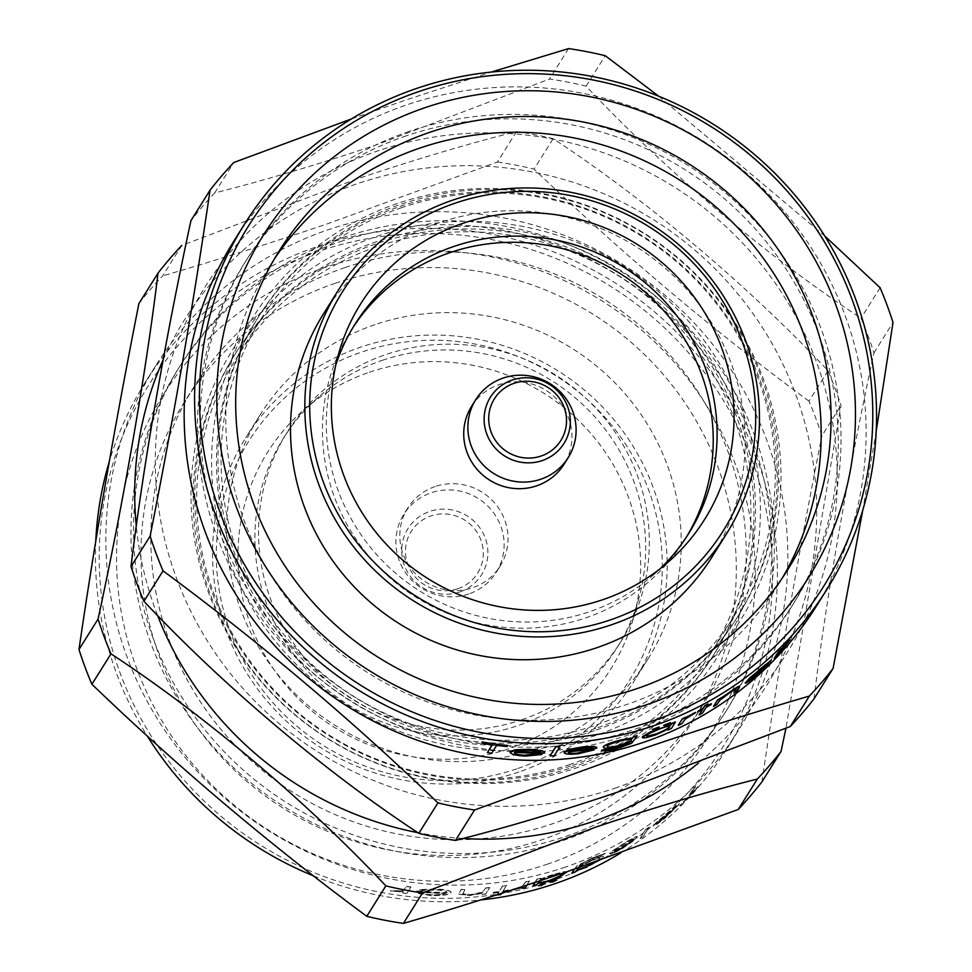 <?xml version="1.0" encoding="UTF-8"?>
<svg xmlns="http://www.w3.org/2000/svg" width="972" height="972" viewBox="0 0 972 972"><rect width="100%" height="100%" fill="white"/><g stroke="black" fill="none" stroke-linecap="round" stroke-linejoin="round"><path stroke-width="0.73" stroke-dasharray="4.86 3.65" d="M323.725 313.47A229.149 222.624 -147.9 0 1 438.834 222.795A229.149 222.624 -147.9 0 1 693.279 297.043A229.149 222.624 -147.9 0 1 711.954 557.029M660.365 568.535A196.964 191.35 -147.9 0 1 653.099 575.217A196.964 191.35 -147.9 0 1 589.615 611.692A196.964 191.35 -147.9 0 1 390.149 568.328A196.964 191.35 -147.9 0 1 332.959 374.378A196.964 191.35 -147.9 0 1 335.802 364.925M686.584 536.811A196.964 191.35 -147.9 0 1 684.689 539.922A196.964 191.35 -147.9 0 1 585.752 617.852A196.964 191.35 -147.9 0 1 367.039 554.04A196.964 191.35 -147.9 0 1 350.989 330.577A196.964 191.35 -147.9 0 1 352.958 327.515M471.627 406.26A54.553 53.01 -147.9 0 1 499.025 384.669A54.553 53.01 -147.9 0 1 559.605 402.347A54.553 53.01 -147.9 0 1 564.052 464.239M397.354 203.513A286.983 278.818 32.1 0 0 229.343 560.419A286.983 278.818 32.1 0 0 595.253 735.646A286.983 278.818 32.1 0 0 763.251 378.752A286.983 278.818 32.1 0 0 397.354 203.513M594.293 730.725A282.621 274.578 -147.9 0 1 280.471 639.163A282.621 274.578 -147.9 0 1 257.446 318.512A282.621 274.578 -147.9 0 1 399.407 206.684A282.621 274.578 -147.9 0 1 713.229 298.246A282.621 274.578 -147.9 0 1 736.254 618.897A282.621 274.578 -147.9 0 1 594.293 730.725M409.248 131.378A322.996 313.798 32.1 0 0 246.997 259.184A322.996 313.798 32.1 0 0 273.326 625.64A322.996 313.798 32.1 0 0 631.97 730.288A322.996 313.798 32.1 0 0 794.221 602.482A322.996 313.798 32.1 0 0 767.892 236.026A322.996 313.798 32.1 0 0 409.248 131.378M274.371 258.965A300.081 291.539 32.1 0 0 269.293 266.765A300.081 291.539 32.1 0 0 293.751 607.221A300.081 291.539 32.1 0 0 626.964 704.445A300.081 291.539 32.1 0 0 777.685 585.703A300.081 291.539 32.1 0 0 782.509 577.745M669.915 726.412L669.732 726.643C670.097 725.391 666.719 726.096 659.587 728.757L649.357 733.204L646.064 736.083M646.149 735.683L647.474 736.193M670.376 722.937L663.657 725.367M659.101 727.311L652.285 729.498M789.556 639.977L777.223 655.262A343.724 333.943 -147.9 0 1 774.247 658.287M781.233 648.859L787.15 642.553M771.209 659.806L770.99 660.328A343.724 333.943 -147.9 0 1 748.44 680.108L748.355 680.436M748.525 680.327L748.44 680.108C748.148 681.141 750.773 679.355 756.277 674.738M768.828 662.953L756.18 675.188C748.513 681.566 744.904 683.996 745.366 682.466M736.156 688.686L719.912 699.913L716.874 704.275A343.724 333.943 -147.9 0 1 713.533 706.352M720.884 697.872L720.24 699.233M739.51 686.426L736.97 690.509A343.724 333.943 -147.9 0 1 733.739 692.878M708.102 703.886L706.486 706.462A343.724 333.943 32.1 0 0 706.802 706.279M711.322 703.692L710.824 704.481A343.724 333.943 -147.9 0 1 705.988 707.252L702.477 712.865A343.724 333.943 -147.9 0 1 699.075 714.748M702.355 709.511L702.586 709.135A343.724 333.943 -147.9 0 1 697.702 711.759M695.673 712.355L685.163 718.903L681.822 723.545A343.724 333.943 -147.9 0 1 678.322 725.185M685.831 717.154L692.805 713.667M816.31 606.273A343.724 333.943 32.1 0 0 788.304 216.294A343.724 333.943 32.1 0 0 406.624 104.927A343.724 333.943 32.1 0 0 233.973 240.947M675.297 721.917L671.275 728.32A343.724 333.943 -147.9 0 1 667.74 729.826M668.189 729.109L655.76 734.65L646.769 737.323C643.257 737.967 641.799 737.748 642.419 736.667M876.209 431.118L862.796 510.081M658.664 96.204L824.742 235.989M351.451 118.924L404.352 100.505L491.297 72.062M614.814 788.256A343.724 333.943 32.1 0 0 816.03 360.794A343.724 333.943 32.1 0 0 377.78 150.903A343.724 333.943 32.1 0 0 176.564 578.376A343.724 333.943 32.1 0 0 614.814 788.256M814.001 698.856C825.471 602.737 847.924 472.842 873.937 352.909A392.822 381.656 32.1 0 0 861.01 318.16C768.415 257.446 665.055 170.367 586.14 86.131A392.822 381.656 32.1 0 0 549.484 79.036L376.589 144.755C318.148 164.414 264.177 180.476 214.678 192.954A392.822 381.656 32.1 0 0 190.949 220.595M406.478 135.788A322.996 313.798 32.1 0 0 244.227 263.606A322.996 313.798 32.1 0 0 270.556 630.05A322.996 313.798 32.1 0 0 629.2 734.698A322.996 313.798 32.1 0 0 791.451 606.893A322.996 313.798 32.1 0 0 765.122 240.436A322.996 313.798 32.1 0 0 406.478 135.788M595.775 728.368A282.621 274.578 -147.9 0 1 281.953 636.806A282.621 274.578 -147.9 0 1 258.916 316.155A282.621 274.578 -147.9 0 1 400.889 204.327A282.621 274.578 -147.9 0 1 714.712 295.889A282.621 274.578 -147.9 0 1 737.736 616.54A282.621 274.578 -147.9 0 1 595.775 728.368M435.116 486.547A54.553 53.01 32.1 0 0 407.705 508.137A54.553 53.01 32.1 0 0 412.152 570.029A54.553 53.01 32.1 0 0 472.744 587.708A54.553 53.01 32.1 0 0 500.143 566.117A54.553 53.01 32.1 0 0 495.696 504.225A54.553 53.01 32.1 0 0 435.116 486.547M468.832 593.941A54.553 53.01 -147.9 0 1 408.24 576.262A54.553 53.01 -147.9 0 1 403.805 514.358A54.553 53.01 -147.9 0 1 431.204 492.78A54.553 53.01 -147.9 0 1 491.783 510.446A54.553 53.01 -147.9 0 1 496.23 572.35A54.553 53.01 -147.9 0 1 468.832 593.941M374.913 324.672A229.149 222.624 32.1 0 0 259.816 415.348A229.149 222.624 32.1 0 0 278.49 675.333A229.149 222.624 32.1 0 0 532.935 749.582A229.149 222.624 32.1 0 0 648.045 658.894A229.149 222.624 32.1 0 0 629.37 398.921A229.149 222.624 32.1 0 0 374.913 324.672M518.866 772.011A229.149 222.624 -147.9 0 1 264.408 697.762A229.149 222.624 -147.9 0 1 245.746 437.789A229.149 222.624 -147.9 0 1 360.843 347.101A229.149 222.624 -147.9 0 1 615.3 421.35A229.149 222.624 -147.9 0 1 633.963 681.336A229.149 222.624 -147.9 0 1 518.866 772.011M516.812 768.84A224.787 218.384 -147.9 0 1 230.206 631.581A224.787 218.384 -147.9 0 1 361.803 352.034A224.787 218.384 -147.9 0 1 648.397 489.281A224.787 218.384 -147.9 0 1 516.812 768.84M369.324 372.264A202.966 197.182 -147.9 0 1 574.865 416.952A202.966 197.182 -147.9 0 1 633.805 616.807A202.966 197.182 -147.9 0 1 509.279 748.61A202.966 197.182 -147.9 0 1 267.264 659.271A202.966 197.182 -147.9 0 1 303.908 409.844A202.966 197.182 -147.9 0 1 369.324 372.264M382.385 360.308A196.964 191.35 -147.9 0 1 581.851 403.672A196.964 191.35 -147.9 0 1 639.041 597.622A196.964 191.35 -147.9 0 1 617.135 647.583A196.964 191.35 -147.9 0 1 518.197 725.525A196.964 191.35 -147.9 0 1 299.498 661.713A196.964 191.35 -147.9 0 1 283.447 438.25A196.964 191.35 -147.9 0 1 318.901 396.783A196.964 191.35 -147.9 0 1 382.385 360.308M521.843 719.73A196.964 191.35 32.1 0 0 620.768 641.799A196.964 191.35 32.1 0 0 604.718 418.337A196.964 191.35 32.1 0 0 386.018 354.525A196.964 191.35 32.1 0 0 287.08 432.455A196.964 191.35 32.1 0 0 303.13 655.918A196.964 191.35 32.1 0 0 521.843 719.73M376.747 236.354A286.983 278.818 -147.9 0 1 742.657 411.581A286.983 278.818 -147.9 0 1 574.646 768.488A286.983 278.818 -147.9 0 1 208.749 593.248A286.983 278.818 -147.9 0 1 376.747 236.354M572.593 765.316A282.621 274.578 32.1 0 0 714.554 653.488A282.621 274.578 32.1 0 0 691.529 332.837A282.621 274.578 32.1 0 0 377.707 241.275A282.621 274.578 32.1 0 0 235.746 353.103A282.621 274.578 32.1 0 0 258.771 673.754A282.621 274.578 32.1 0 0 572.593 765.316M552.886 880.535A339.362 329.702 -147.9 0 1 120.2 673.317A339.362 329.702 -147.9 0 1 318.865 251.274A339.362 329.702 -147.9 0 1 751.538 458.492A339.362 329.702 -147.9 0 1 552.886 880.535M620.549 853.076A343.724 333.943 32.1 0 0 727.591 747.699A343.724 333.943 32.1 0 0 699.585 357.72A343.724 333.943 32.1 0 0 317.905 246.353A343.724 333.943 32.1 0 0 145.253 382.373A343.724 333.943 32.1 0 0 109.204 461.919M95.791 540.882A343.724 333.943 32.1 0 0 147.258 736.011M313.336 875.796A343.724 333.943 32.1 0 0 480.703 899.938M546.859 864.351A321.902 312.741 32.1 0 0 735.306 464.021A321.902 312.741 32.1 0 0 324.879 267.458A321.902 312.741 32.1 0 0 136.445 667.788A321.902 312.741 32.1 0 0 546.859 864.351M335.158 283.314A300.081 291.539 -147.9 0 1 668.359 380.538A300.081 291.539 -147.9 0 1 692.817 720.993A300.081 291.539 -147.9 0 1 542.084 839.735A300.081 291.539 -147.9 0 1 208.871 742.511A300.081 291.539 -147.9 0 1 184.425 402.056A300.081 291.539 -147.9 0 1 335.158 283.314M340.03 241.712A322.996 313.798 -147.9 0 1 698.674 346.36A322.996 313.798 -147.9 0 1 725.003 712.816A322.996 313.798 -147.9 0 1 562.752 840.622A322.996 313.798 -147.9 0 1 204.108 735.974A322.996 313.798 -147.9 0 1 177.779 369.518A322.996 313.798 -147.9 0 1 340.03 241.712M345.036 267.555A300.081 291.539 -147.9 0 1 678.249 364.779A300.081 291.539 -147.9 0 1 702.707 705.235A300.081 291.539 -147.9 0 1 551.975 823.977A300.081 291.539 -147.9 0 1 218.761 726.752A300.081 291.539 -147.9 0 1 194.315 386.297A300.081 291.539 -147.9 0 1 345.036 267.555M552.533 875.25C545.073 877.546 540.481 879.551 538.755 881.252L538.828 881.458C540.505 879.769 545.11 877.765 552.606 875.456L561.549 873.16L563.116 873.658M566.712 872.006L566.652 872.771C567.271 871.726 565.838 871.544 562.338 872.224L553.238 874.63L562.266 872.03C565.753 871.349 567.198 871.532 566.579 872.577L558.985 877.266L548.888 881.082L537.48 883.281L536.738 884.471A343.724 333.943 -147.9 0 1 532.996 885.443M552.606 875.456L561.622 873.366L563.031 874.047M545.219 883.39L541.307 885.249L538.318 885.492M556.81 880.049L549.945 882.066M406.636 886.391A343.724 333.943 32.1 0 0 410.949 886.95L406.928 893.341A343.724 333.943 -147.9 0 1 402.615 892.794L403.21 891.846L390.246 890.777L403.137 890.631L406.636 886.391L403.137 890.631M446.974 892.017L447.011 892.721A343.942 334.161 -147.9 0 1 416.466 891.02L418.847 893.596L431.872 895.807L445.832 895.018L451.032 892.904C451.324 890.911 446.367 889.684 436.124 889.198L419.151 889.817L422.699 890.522L436.161 890C443.487 890.364 447.108 891.275 447.011 892.721L446.926 892.515C447.059 891.069 443.451 890.158 436.076 889.781L422.613 890.303L419.078 889.599L436.051 888.979C446.257 889.465 451.227 890.692 450.947 892.685L445.747 894.799L431.787 895.589L418.762 893.377L416.381 890.789A343.724 333.943 32.1 0 0 446.926 892.515L446.95 892.017M451.044 892.017L451.032 892.904L451.044 892.017M416.283 891.64L416.381 890.789L416.283 891.64M485.781 887.934A343.724 333.943 32.1 0 0 489.742 887.533L485.721 893.936A343.724 333.943 -147.9 0 1 481.772 894.337L482.489 893.183L469.342 895.406L458.76 894.009L461.117 889.404A343.724 333.943 32.1 0 0 465.175 889.295L462.854 893.742L470.533 894.58L482.647 892.029L485.781 887.934L482.647 892.029M497.069 894.762L498.6 892.296A343.724 333.943 -147.9 0 1 493.023 893.074L493.521 892.284A343.724 333.943 32.1 0 0 499.098 891.518L502.621 885.905A343.724 333.943 32.1 0 0 506.509 885.31L502.986 890.923A343.724 333.943 32.1 0 0 508.502 890L508.016 890.789A343.724 333.943 -147.9 0 1 502.488 891.713L500.872 894.289A343.724 333.943 -147.9 0 1 496.984 894.884M522.061 887.497L510.822 890.194L522.28 886.209L525.694 881.713A343.724 333.943 32.1 0 0 529.473 880.863L525.463 887.266A343.724 333.943 -147.9 0 1 521.672 888.104M565.376 867.073A343.724 333.943 -147.9 0 1 183.696 755.706A343.724 333.943 -147.9 0 1 155.69 365.727A343.724 333.943 -147.9 0 1 328.342 229.72A343.724 333.943 -147.9 0 1 710.022 341.087A343.724 333.943 -147.9 0 1 738.027 731.053A343.724 333.943 -147.9 0 1 565.376 867.073M534.843 882.491L537.006 879.04A343.724 333.943 32.1 0 0 540.76 878.068L540.055 879.174L553.165 874.423M138.899 303.58A392.822 381.656 -147.9 0 1 162.628 275.927L181.728 245.491L354.622 179.784C413.064 160.125 467.034 144.05 516.521 131.572A392.822 381.656 -147.9 0 1 553.177 138.68C645.773 199.394 749.133 286.473 828.047 370.709A392.822 381.656 -147.9 0 1 840.974 405.446L785.923 728.307M516.521 131.572L497.433 162.008L326.859 224.022C269.791 243.352 215.043 260.654 162.628 275.927M462.976 838.484A343.724 333.943 -147.9 0 1 417.863 832.676M157.537 615.337A343.724 333.943 -147.9 0 1 136.299 526.217M163.089 359.956A343.724 333.943 -147.9 0 1 357.186 183.744A343.724 333.943 -147.9 0 1 769.314 338.778A343.724 333.943 -147.9 0 1 698.467 762.996M342.557 237.666A322.996 313.798 -147.9 0 1 701.213 342.314A322.996 313.798 -147.9 0 1 727.53 708.77A322.996 313.798 -147.9 0 1 565.291 836.576A322.996 313.798 -147.9 0 1 206.635 731.928A322.996 313.798 -147.9 0 1 180.318 365.484A322.996 313.798 -147.9 0 1 342.557 237.666M571.014 767.831A282.621 274.578 32.1 0 0 712.974 656.003A282.621 274.578 32.1 0 0 689.95 335.364A282.621 274.578 32.1 0 0 376.128 243.79A282.621 274.578 32.1 0 0 234.167 355.63A282.621 274.578 32.1 0 0 257.191 676.269A282.621 274.578 32.1 0 0 571.014 767.831M401.849 207.607A279.341 271.395 32.1 0 0 261.541 318.148A279.341 271.395 32.1 0 0 284.298 635.081A279.341 271.395 32.1 0 0 594.487 725.586A279.341 271.395 32.1 0 0 734.808 615.045A279.341 271.395 32.1 0 0 712.039 298.112A279.341 271.395 32.1 0 0 401.849 207.607M570.114 764.442A279.341 271.395 -147.9 0 1 259.925 673.936A279.341 271.395 -147.9 0 1 237.168 357.003A279.341 271.395 -147.9 0 1 377.476 246.463A279.341 271.395 -147.9 0 1 687.666 336.968A279.341 271.395 -147.9 0 1 710.435 653.901A279.341 271.395 -147.9 0 1 570.114 764.442M497.433 162.008A392.822 381.656 -147.9 0 1 534.078 169.104L553.177 138.68M828.047 370.709L808.959 401.144A392.822 381.656 -147.9 0 1 821.875 435.881L840.974 405.446M808.959 401.144C713.569 330.808 621.946 253.461 534.078 169.104M761.951 781.84C777.661 673.705 797.635 558.39 821.875 435.881M695.551 786.603L690.63 794.452A343.724 333.943 32.1 0 0 697.726 786.749L697.167 787.636A343.724 333.943 -147.9 0 1 679.817 805.654L680.388 804.767A343.724 333.943 32.1 0 0 687.666 797.538L692.599 789.677A343.724 333.943 32.1 0 0 695.551 786.603L695.636 786.822A343.942 334.161 -147.9 0 1 692.684 789.896L692.599 789.677M676.123 806.529L676.087 807.052A343.942 334.161 -147.9 0 1 653.208 825.933L654.642 825.993L664.228 818.946L679.063 804.403C679.635 803.127 676.099 805.752 668.457 812.264L655.444 823.515L676.087 807.052L655.359 823.296L668.384 812.045C676.002 805.533 679.537 802.921 678.978 804.184L664.143 818.728L654.569 825.787L653.123 825.714A343.724 333.943 32.1 0 0 676.014 806.833L676.111 806.541M679.161 803.735L679.063 804.403L679.161 803.735M574.148 869.272L577.271 865.602L592.021 858.094L605.277 853.246A343.724 333.943 -147.9 0 1 601.802 854.971L591.863 858.726C584.16 862.067 579.81 864.533 578.814 866.137L590.915 860.366C599.688 856.429 603.867 855.202 603.466 856.672C601.364 859.187 595.787 862.614 586.724 866.927L576.068 870.523L575.363 871.641A343.724 333.943 -147.9 0 1 571.779 873.05M603.6 856.162L603.539 856.879L603.6 856.162M634.194 838.897L634.109 839.237A343.942 334.161 -147.9 0 1 609.566 853.635L611.194 854.23L621.521 849.176L632.881 841.388L637.316 837.232C637.948 835.726 634.096 837.475 625.761 842.493L611.886 851.472L625.689 843.028C631.666 839.456 634.485 838.18 634.109 839.237L634.036 839.03C634.424 837.973 631.618 839.237 625.604 842.821L611.813 851.265L625.676 842.287C633.987 837.281 637.839 835.531 637.243 837.026L632.808 841.181L621.448 848.969L611.121 854.024L609.48 853.428A343.724 333.943 32.1 0 0 634.036 839.03L634.121 838.69M637.401 836.515L637.316 837.232L637.401 836.515M645.785 829.383A343.724 333.943 32.1 0 0 649.041 827.075L643.403 836.066A343.724 333.943 -147.9 0 1 640.159 838.362L645.785 829.383L640.159 838.362M403.222 890.862L390.331 891.008L403.295 892.077L402.7 893.013A343.942 334.161 32.1 0 0 407.013 893.572L410.949 886.95M411.022 887.169A343.942 334.161 -147.9 0 1 406.721 886.622M446.002 893.292A343.724 333.943 -147.9 0 1 420.147 891.98C421.435 893.45 425.408 894.386 432.066 894.799L441.179 894.519L446.002 893.292L441.252 894.738L432.151 895.018C425.529 894.617 421.556 893.681 420.232 892.199A343.942 334.161 32.1 0 0 446.087 893.511M482.72 892.235L470.606 894.787L462.939 893.948L465.26 889.502A343.942 334.161 -147.9 0 1 461.202 889.623L458.833 894.216L469.415 895.625L482.574 893.389L481.845 894.544A343.942 334.161 32.1 0 0 485.806 894.143L489.742 887.533M489.815 887.74A343.942 334.161 -147.9 0 1 485.866 888.141M501.71 893.268L502.488 891.713M502.56 891.919A343.942 334.161 32.1 0 0 508.089 890.996L508.016 890.789M508.089 890.996L508.502 890M508.587 890.206A343.942 334.161 -147.9 0 1 503.059 891.13L502.986 890.923M503.059 891.13L506.509 885.31M506.582 885.516A343.942 334.161 -147.9 0 1 502.694 886.112L502.621 885.905M502.694 886.112L499.098 891.518M499.171 891.725A343.942 334.161 -147.9 0 1 493.594 892.49L493.521 892.284M493.108 893.28A343.942 334.161 32.1 0 0 498.685 892.503L498.6 892.296M498.685 892.503L497.324 894.677M527.043 885.067L529.473 880.863M529.558 881.069A343.942 334.161 -147.9 0 1 525.767 881.92L525.694 881.713M525.767 881.92L522.28 886.209M522.365 886.403L513.362 889.113M513.435 889.319L510.908 890.401M553.238 874.63L540.055 879.174M540.14 879.381L540.76 878.068M540.833 878.275A343.942 334.161 -147.9 0 1 537.091 879.247L537.006 879.04M537.091 879.247L535.098 882.406M549.338 880.316C541.975 882.382 538.452 882.698 538.755 881.252L538.731 881.92M590.915 860.366L591 860.56C599.785 856.636 603.964 855.396 603.539 856.879C601.425 859.406 595.848 862.82 586.796 867.121L586.724 866.927M591 860.56L578.607 866.465M578.68 866.672L578.887 866.344C579.834 864.764 584.184 862.298 591.948 858.932L591.863 858.726M591.948 858.932L601.802 854.971M601.887 855.178A343.942 334.161 32.1 0 0 605.349 853.452L605.277 853.246M605.349 853.452L592.021 858.094M592.094 858.3L577.271 865.602M577.344 865.797L574.416 869.187M595.156 862.018L600.101 858.568C600.392 857.413 597.136 858.373 590.32 861.435C583.224 864.558 578.935 866.963 577.429 868.676L577.307 869.126M590.32 861.435L590.247 861.228C597.112 858.142 600.368 857.195 600.016 858.361L596.103 861.69M590.247 861.228C583.188 864.327 578.899 866.745 577.344 868.482M633.197 840.039A343.724 333.943 -147.9 0 1 612.409 852.371C613.211 852.784 616.321 851.423 621.764 848.277L633.27 840.245L621.837 848.483C616.43 851.618 613.32 852.979 612.494 852.578A343.942 334.161 32.1 0 0 633.27 840.245M640.232 838.569A343.942 334.161 32.1 0 0 643.488 836.272L649.041 827.075M649.114 827.293A343.942 334.161 -147.9 0 1 645.87 829.59M675.2 807.914A343.724 333.943 -147.9 0 1 655.833 824.062L664.484 818.084L675.2 807.914L664.556 818.29L655.906 824.28A343.942 334.161 32.1 0 0 675.273 808.133M692.684 789.896L687.751 797.757A343.942 334.161 -147.9 0 1 680.461 804.986L679.902 805.885A343.942 334.161 32.1 0 0 697.252 787.879L697.811 786.98A343.942 334.161 -147.9 0 1 690.715 794.683L690.63 794.452M690.715 794.683L695.636 786.822M873.937 352.909L893.025 322.473M880.11 287.736L861.01 318.16M586.14 86.131L605.228 55.696M568.584 48.6L549.484 79.036M214.678 192.954L233.778 162.518M492.124 744.759L492.245 744.564A343.724 333.943 -147.9 0 1 481.65 742.863M507.554 745.463L506.995 746.362A343.724 333.943 -147.9 0 1 496.571 745.159L491.638 753.008A343.724 333.943 -147.9 0 1 487.312 752.413M544.575 752.085L544.466 752.887A343.724 333.943 -147.9 0 1 514.261 752.073L514.31 752.802M514.346 752.292L514.261 752.073C514.176 753.652 517.833 754.661 525.22 755.086M541.854 754.284L525.245 755.888C514.978 755.293 509.936 753.859 510.13 751.599M637.037 735.743L631.521 743.106L616.078 748.756C608.679 750.53 603.831 751.004 601.559 750.19M629.88 742.316L617.147 746.399C607.67 748.428 603.053 748.501 603.308 746.618M596.723 747.274L596.601 748.003A343.724 333.943 -147.9 0 1 568.061 751.672L568.085 752.352M568.134 751.878L568.061 751.672C567.818 753.118 571.232 753.494 578.328 752.814M594.086 749.667L578.328 753.543C568.499 754.479 563.784 753.908 564.173 751.842M559.787 746.545L554.149 755.523A343.724 333.943 -147.9 0 1 550.116 755.706M749.351 679.282L749.266 679.063A343.724 333.943 32.1 0 0 750.578 678.006M767.929 662.916A343.724 333.943 32.1 0 0 768.451 662.43L749.266 679.063M621.23 740.773L621.157 740.579C628.398 738.854 631.788 738.647 631.35 739.984L631.533 739.716M621.157 740.579C613.563 742.45 608.885 744.224 607.111 745.901L607.087 746.557M607.196 746.095L607.111 745.901C606.868 747.322 610.44 747.213 617.827 745.573M593.102 747.881A343.724 333.943 32.1 0 0 593.224 747.869C592.252 746.946 588.595 746.885 582.277 747.675L568.972 750.858M540.748 752.146A343.724 333.943 32.1 0 0 540.869 752.146C539.691 750.943 535.803 750.25 529.218 750.056L520.093 750.263L515.196 751.32M459.768 591.96A43.436 42.197 -147.9 0 1 404.388 565.437A43.436 42.197 -147.9 0 1 429.818 511.406A43.436 42.197 -147.9 0 1 485.198 537.941A43.436 42.197 -147.9 0 1 459.768 591.96M457.909 588.692A39.22 38.102 -147.9 0 1 407.9 564.744A39.22 38.102 -147.9 0 1 430.863 515.974A39.22 38.102 -147.9 0 1 480.873 539.922A39.22 38.102 -147.9 0 1 457.909 588.692M653.099 575.217L668.092 562.156M688.553 533.75L684.689 539.922M269.293 266.765L279.183 251.007M244.227 263.606L246.997 259.184M257.446 318.512L258.916 316.155M407.705 508.137L403.805 514.358M259.816 415.348L245.746 437.789M639.041 597.622L633.805 616.807M620.768 641.799L617.135 647.583M702.707 705.235L692.817 720.993M155.69 365.727L145.253 382.373M727.53 708.77L725.003 712.816M714.554 653.488L712.974 656.003M261.541 318.148L237.168 357.003M734.808 615.045L710.435 653.901M235.746 353.103L234.167 355.63M180.318 365.484L177.779 369.518M738.027 731.053L727.591 747.699M194.315 386.297L184.425 402.056M287.08 432.455L283.447 438.25M318.901 396.783L303.908 409.844M648.045 658.894L633.963 681.336M500.143 566.117L496.23 572.35M736.254 618.897L737.736 616.54M791.451 606.893L794.221 602.482M777.685 585.703L787.575 569.944M354.865 324.417L350.989 330.577M332.959 374.378L338.195 355.193"/><path stroke-width="1.46" d="M611.157 624.899A229.149 222.624 -147.9 0 1 356.7 550.65A229.149 222.624 -147.9 0 1 338.037 290.664A229.149 222.624 -147.9 0 1 453.134 199.989A229.149 222.624 -147.9 0 1 707.592 274.238A229.149 222.624 -147.9 0 1 726.254 534.211A229.149 222.624 -147.9 0 1 611.157 624.899M726.254 534.211L711.954 557.029A229.149 222.624 -147.9 0 1 596.844 647.704A229.149 222.624 -147.9 0 1 342.399 573.456A229.149 222.624 -147.9 0 1 323.725 313.47L338.037 290.664M610.197 619.966A224.787 218.384 -147.9 0 1 323.603 482.72A224.787 218.384 -147.9 0 1 455.188 203.16A224.787 218.384 -147.9 0 1 741.794 340.419A224.787 218.384 -147.9 0 1 610.197 619.966M462.721 223.39A202.966 197.182 -147.9 0 1 704.736 312.729A202.966 197.182 -147.9 0 1 668.092 562.156A202.966 197.182 -147.9 0 1 602.676 599.736A202.966 197.182 -147.9 0 1 397.135 555.048A202.966 197.182 -147.9 0 1 338.195 355.193A202.966 197.182 -147.9 0 1 462.721 223.39M335.802 364.925A196.964 191.35 -147.9 0 1 354.865 324.417A196.964 191.35 -147.9 0 1 453.803 246.475A196.964 191.35 -147.9 0 1 672.503 310.287A196.964 191.35 -147.9 0 1 688.553 533.75A196.964 191.35 -147.9 0 1 660.365 568.535M352.958 327.515A196.964 191.35 -147.9 0 1 449.927 252.647A196.964 191.35 -147.9 0 1 667.448 315.013A196.964 191.35 -147.9 0 1 686.584 536.811M540.797 479.22A54.553 53.01 -147.9 0 1 480.217 461.554A54.553 53.01 -147.9 0 1 475.77 399.65A54.553 53.01 -147.9 0 1 503.168 378.059A54.553 53.01 -147.9 0 1 563.76 395.738A54.553 53.01 -147.9 0 1 568.195 457.642A54.553 53.01 -147.9 0 1 540.797 479.22M568.195 457.642L564.052 464.239A54.553 53.01 -147.9 0 1 536.653 485.83A54.553 53.01 -147.9 0 1 476.061 468.152A54.553 53.01 -147.9 0 1 471.627 406.26L475.77 399.65M653.135 720.726A339.362 329.702 32.1 0 0 851.8 298.683A339.362 329.702 32.1 0 0 419.114 91.465A339.362 329.702 32.1 0 0 220.462 513.508A339.362 329.702 32.1 0 0 653.135 720.726M417.061 88.294A343.724 333.943 -147.9 0 1 798.741 199.661A343.724 333.943 -147.9 0 1 826.747 589.627A343.724 333.943 -147.9 0 1 654.095 725.647A343.724 333.943 -147.9 0 1 272.415 614.28A343.724 333.943 -147.9 0 1 244.409 224.301A343.724 333.943 -147.9 0 1 417.061 88.294M647.121 704.542A321.902 312.741 -147.9 0 1 236.694 507.979A321.902 312.741 -147.9 0 1 425.141 107.649A321.902 312.741 -147.9 0 1 835.556 304.212A321.902 312.741 -147.9 0 1 647.121 704.542M429.916 132.265A300.081 291.539 32.1 0 0 279.183 251.007A300.081 291.539 32.1 0 0 303.641 591.462A300.081 291.539 32.1 0 0 636.842 688.686A300.081 291.539 32.1 0 0 787.575 569.944A300.081 291.539 32.1 0 0 763.129 229.489A300.081 291.539 32.1 0 0 429.916 132.265M782.509 577.745A300.081 291.539 32.1 0 0 750.19 241.578A300.081 291.539 32.1 0 0 420.026 148.023A300.081 291.539 32.1 0 0 274.371 258.965M671.822 723.63L671.081 724.82L650.122 732.293L642.358 737.456L642.419 736.667L650.049 732.086L671.008 724.614L671.749 723.423A343.724 333.943 32.1 0 0 675.297 721.917L675.37 722.123A343.942 334.161 -147.9 0 1 671.822 723.63L671.749 723.423M642.419 736.667L642.492 736.873C641.885 737.942 643.33 738.161 646.842 737.529L655.833 734.856L668.505 728.927L667.813 730.033L668.189 729.109M647.559 736.387L646.149 735.683L649.43 733.398L659.66 728.951C666.768 726.303 670.158 725.598 669.805 726.849L669.732 726.643C668.08 728.538 663.633 730.932 656.379 733.811L647.559 736.387M670.376 722.937L666.598 725.003L663.657 725.367L670.316 722.609L663.657 725.367M652.285 729.498L655.286 729.255L659.101 727.311L652.285 729.498L659.04 726.983M774.247 658.287L778.256 651.896A343.724 333.943 32.1 0 0 781.233 648.859L781.318 649.089A343.942 334.161 -147.9 0 1 778.341 652.115L774.247 658.287M787.15 642.553L789.556 639.977L787.15 642.553M756.277 674.738L768.828 662.953L756.277 674.738M756.362 674.957C750.87 679.549 748.258 681.336 748.525 680.327A343.942 334.161 32.1 0 0 771.075 660.547L760.493 668.712L745.269 683.158L749.679 677.982L770.99 660.328M713.533 706.352L717.555 699.949A343.724 333.943 32.1 0 0 720.884 697.872L720.957 698.078A343.942 334.161 -147.9 0 1 717.628 700.156L713.533 706.352M720.155 699.026L731.175 691.043C738.21 686.22 740.822 684.956 739.012 687.24M713.618 706.559A343.942 334.161 32.1 0 0 716.947 704.481L719.985 700.132L730.191 692.428L736.241 688.893L733.824 693.085L736.156 688.686M703.157 708.552A343.942 334.161 -147.9 0 1 698.273 711.176L697.774 711.966L698.2 710.969A343.724 333.943 32.1 0 0 703.084 708.357L704.7 705.769A343.724 333.943 32.1 0 0 708.102 703.886L708.187 704.093A343.942 334.161 -147.9 0 1 704.785 705.976L703.084 708.357M706.802 706.279A343.724 333.943 32.1 0 0 711.322 703.692L711.395 703.898A343.942 334.161 -147.9 0 1 706.559 706.668L708.187 704.093M697.774 711.966A343.942 334.161 32.1 0 0 702.671 709.341L699.147 714.955L702.355 709.511M678.322 725.185L682.332 718.782A343.724 333.943 32.1 0 0 685.831 717.154L685.904 717.348A343.942 334.161 -147.9 0 1 682.405 718.988L678.322 725.185M692.805 713.667L695.673 712.355L692.805 713.667M244.409 224.301L233.973 240.947A343.724 333.943 32.1 0 0 261.978 630.913A343.724 333.943 32.1 0 0 643.658 742.28A343.724 333.943 32.1 0 0 816.31 606.273L826.747 589.627M809.372 696.073C756.957 711.346 702.209 728.648 645.141 747.978L474.567 809.992L455.479 840.428C504.966 827.95 558.936 811.875 617.378 792.216L790.272 726.509A392.822 381.656 32.1 0 0 814.001 698.856L833.101 668.42A392.822 381.656 32.1 0 1 809.372 696.073L790.272 726.509M824.742 235.989L880.11 287.736A392.822 381.656 32.1 0 1 893.025 322.473L876.209 431.118M862.796 510.081L833.101 668.42M491.297 72.062L568.584 48.6A392.822 381.656 32.1 0 1 605.228 55.696L658.664 96.204M109.204 461.919A343.724 333.943 32.1 0 0 95.791 540.882M147.258 736.011A343.724 333.943 32.1 0 0 313.336 875.796M480.703 899.938A343.724 333.943 32.1 0 0 554.939 883.706A343.724 333.943 32.1 0 0 620.549 853.076M549.411 880.511L559.678 876.149L562.958 873.852L559.75 876.355L549.411 880.511C542.084 882.576 538.549 882.892 538.828 881.458L538.743 881.92M535.098 882.406L533.069 885.65A343.942 334.161 32.1 0 0 536.811 884.666L537.552 883.487L548.961 881.288L559.058 877.461L566.712 872.006M538.367 885.832L542.218 883.791L545.207 883.512M553.809 880.243L556.81 880.049L553.809 880.243L549.945 882.066M511.709 890.06L522.341 887.375L521.745 888.311L522.061 887.497M533.069 885.65L534.843 882.491M422.516 892.964L403.416 923.4C455.832 908.115 510.579 890.814 567.648 871.495L738.222 809.482L757.322 779.046C707.823 791.524 653.852 807.586 595.411 827.245L422.516 892.964A392.822 381.656 -147.9 0 1 385.86 885.869C307.577 802.337 204.363 715.028 110.99 653.84A392.822 381.656 -147.9 0 1 98.063 619.091C123.857 500.155 146.444 370.028 157.999 273.144A392.822 381.656 -147.9 0 1 181.728 245.491M403.416 923.4A392.822 381.656 -147.9 0 1 366.772 916.304L385.86 885.869M110.99 653.84L91.89 684.264C178.921 767.929 270.556 845.263 366.772 916.304M91.89 684.264A392.822 381.656 -147.9 0 1 78.975 649.527L98.063 619.091M157.999 273.144L138.899 303.58C114.842 425.031 94.867 540.347 78.975 649.527M698.467 762.996A343.724 333.943 -147.9 0 1 594.22 821.097A343.724 333.943 -147.9 0 1 462.976 838.484M417.863 832.676A343.724 333.943 -147.9 0 1 157.537 615.337M136.299 526.217A343.724 333.943 -147.9 0 1 163.089 359.956M785.923 728.307L781.051 751.405A392.822 381.656 -147.9 0 1 757.322 779.046M781.051 751.405L761.951 781.84A392.822 381.656 -147.9 0 1 738.222 809.482M574.416 869.187L571.864 873.257L574.148 869.272M497.057 895.091A343.942 334.161 32.1 0 0 500.945 894.495L501.71 893.268M521.745 888.311A343.942 334.161 32.1 0 0 525.536 887.46L527.043 885.067M513.435 889.319L515.269 888.906M553.882 880.45L550.018 882.272L552.959 881.908L556.81 880.049M545.28 883.718L538.391 885.686L541.38 885.456L545.219 883.39M571.864 873.257A343.942 334.161 32.1 0 0 575.436 871.848L576.141 870.73L586.796 867.121M577.344 868.482C576.918 869.843 580.114 869.102 586.93 866.259L595.156 862.018M596.103 861.69L587.015 866.465C580.235 869.296 577.04 870.037 577.429 868.676L577.307 869.126M351.451 118.924L233.778 162.518A392.822 381.656 32.1 0 0 210.049 190.16L190.949 220.595C165.167 339.544 142.58 469.658 131.026 566.555A392.822 381.656 32.1 0 0 143.953 601.291C222.236 684.823 325.45 772.133 418.823 833.32A392.822 381.656 32.1 0 0 455.479 840.428M131.026 566.555L150.125 536.119A392.822 381.656 32.1 0 0 163.041 570.856L143.953 601.291M418.823 833.32L437.922 802.896A392.822 381.656 32.1 0 0 474.567 809.992M150.125 536.119C174.182 414.667 194.157 299.34 210.049 190.16M437.922 802.896C350.892 719.231 259.257 641.897 163.041 570.856M487.397 752.644A343.942 334.161 32.1 0 0 491.723 753.239L496.656 745.378A343.942 334.161 32.1 0 0 507.068 746.581L507.639 745.682A343.942 334.161 -147.9 0 1 482.294 742.195L481.735 743.094A343.942 334.161 32.1 0 0 492.33 744.783L487.397 752.644L492.124 744.759M481.735 743.094L482.209 741.964A343.724 333.943 32.1 0 0 507.554 745.463L507.639 745.682M525.22 755.086L538.439 753.944L541.926 754.503L525.22 755.086M525.293 755.305C517.942 754.892 514.285 753.883 514.346 752.292A343.942 334.161 32.1 0 0 544.551 753.093L542.315 750.919L529.582 749.485L515.512 749.983L510.118 752.51L510.13 751.599L515.427 749.764L529.497 749.266L542.242 750.7L544.466 752.887M632.711 738.137L621.424 740.069C611.667 742.462 605.653 744.71 603.393 746.824L603.308 746.618C605.568 744.516 611.57 742.268 621.351 739.862L632.626 737.93L633.331 736.812A343.724 333.943 32.1 0 0 637.037 735.743L637.122 735.95A343.942 334.161 -147.9 0 1 633.404 737.019L632.626 737.93M603.308 746.618L603.393 746.824C603.114 748.707 607.719 748.634 617.22 746.605L629.953 742.523C629.066 744.224 624.51 746.132 616.284 748.258L605.459 749.631A343.942 334.161 -147.9 0 1 601.632 750.384L601.559 750.19A343.724 333.943 32.1 0 0 605.374 749.424L616.212 748.063L627.912 744.078M578.328 752.814L590.867 749.849L594.159 749.874L578.328 752.814M578.401 753.021C571.342 753.713 567.915 753.324 568.134 751.878A343.942 334.161 32.1 0 0 596.674 748.209L594.645 746.557L582.653 747.116L569.325 749.619L564.137 752.692L564.173 751.842L569.24 749.412L582.568 746.909L594.572 746.362L596.601 748.003M550.116 755.706L555.741 746.727A343.724 333.943 32.1 0 0 559.787 746.545L559.86 746.751A343.942 334.161 -147.9 0 1 555.826 746.933L550.116 755.706M774.319 658.518A343.942 334.161 32.1 0 0 777.296 655.48L789.641 640.208M787.235 642.771L781.318 649.089M771.075 660.547L771.209 659.806M768.913 663.171L756.265 675.406C748.586 681.797 744.977 684.227 745.439 682.684L745.366 682.466M750.578 678.006A343.724 333.943 32.1 0 0 767.929 662.916M768.536 662.649A343.942 334.161 -147.9 0 1 749.351 679.282L768.536 662.649M733.824 693.085A343.942 334.161 32.1 0 0 737.043 690.728L739.437 686.22M739.097 687.459C740.919 685.163 738.307 686.426 731.248 691.25L731.175 691.043M731.248 691.25L720.957 698.078M699.147 714.955A343.942 334.161 32.1 0 0 702.549 713.071L706.073 707.458A343.942 334.161 32.1 0 0 710.909 704.688L711.395 703.898M678.395 725.379A343.942 334.161 32.1 0 0 681.894 723.751L685.248 719.11L695.745 712.561M692.878 713.873L685.904 717.348M667.813 730.033A343.942 334.161 32.1 0 0 671.348 728.526L675.37 722.123M669.902 726.412L669.805 726.849C668.201 728.721 663.755 731.114 656.465 734.018M647.474 736.193L656.379 733.811M601.632 750.384C603.879 751.21 608.715 750.736 616.151 748.962L631.606 743.313L637.122 735.95M631.533 739.716L631.35 739.984C629.82 741.745 625.312 743.616 617.827 745.573L617.913 745.779C610.562 747.419 606.99 747.529 607.196 746.095C608.934 744.431 613.624 742.657 621.23 740.773C628.422 739.048 631.824 738.854 631.423 740.178C629.929 741.94 625.421 743.799 617.913 745.779M596.674 748.209L596.735 747.274M594.159 749.874L578.401 753.75C568.547 754.685 563.833 754.114 564.246 752.049L564.173 751.842M569.568 750.797A343.724 333.943 32.1 0 0 593.102 747.881M593.309 748.063A343.942 334.161 -147.9 0 1 569.045 751.064L582.362 747.881C588.643 747.091 592.288 747.152 593.309 748.063M550.188 755.912A343.942 334.161 32.1 0 0 554.222 755.73L559.86 746.751M544.551 753.093L544.648 752.304M541.926 754.503L525.33 756.107C515.038 755.499 509.996 754.078 510.215 751.818L510.13 751.599M515.768 751.356A343.724 333.943 32.1 0 0 540.748 752.146M540.954 752.352A343.942 334.161 -147.9 0 1 515.282 751.538L520.166 750.481L529.303 750.275C535.851 750.457 539.739 751.149 540.954 752.352M542.182 460.594A43.436 42.197 -147.9 0 1 486.802 434.059A43.436 42.197 -147.9 0 1 512.232 380.04A43.436 42.197 -147.9 0 1 567.612 406.563A43.436 42.197 -147.9 0 1 542.182 460.594M541.137 456.026A39.22 38.102 -147.9 0 1 491.127 432.078A39.22 38.102 -147.9 0 1 514.091 383.308A39.22 38.102 -147.9 0 1 564.1 407.256A39.22 38.102 -147.9 0 1 541.137 456.026"/></g></svg>
